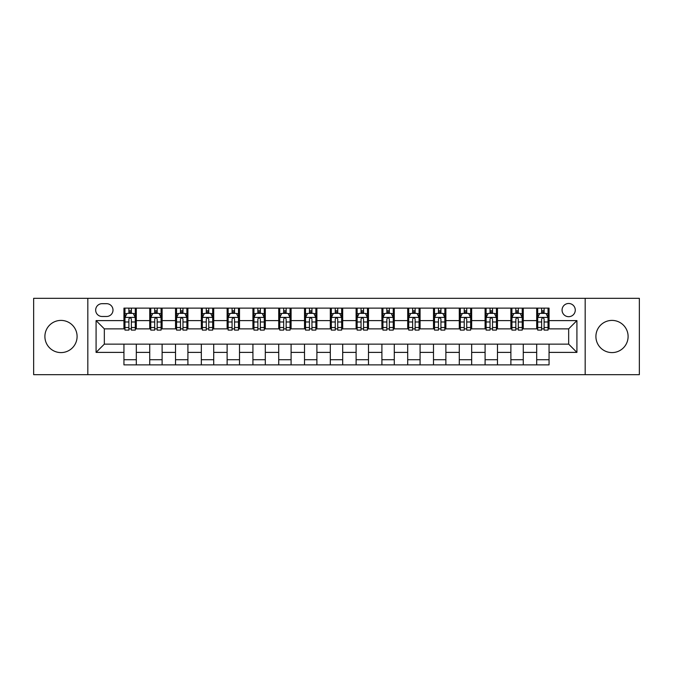 <?xml version="1.0" encoding="UTF-8"?>
<svg xmlns="http://www.w3.org/2000/svg" width="673" height="673" viewBox="0 0 673 673"><rect width="100%" height="100%" fill="white"/><g stroke="black" fill="none" stroke-linecap="round" stroke-linejoin="round"><path stroke-width="1.01" d="M612.009 320.407A16.093 16.093 0 0 0 595.908 336.5A16.093 16.093 0 0 0 612.009 352.593A16.093 16.093 0 0 0 628.102 336.5A16.093 16.093 0 0 0 612.009 320.407M60.991 320.407A16.093 16.093 0 0 0 44.898 336.5A16.093 16.093 0 0 0 60.991 352.593A16.093 16.093 0 0 0 77.092 336.5A16.093 16.093 0 0 0 60.991 320.407M568.668 303.481A6.604 6.604 0 0 0 562.064 310.085A6.604 6.604 0 0 0 568.668 316.689A6.604 6.604 0 0 0 575.272 310.085A6.604 6.604 0 0 0 568.668 303.481M585.174 374.676L639.35 374.676L639.35 298.324L585.174 298.324L585.174 374.676L87.827 374.676L87.827 298.324L33.65 298.324L33.65 374.676L87.827 374.676M102.06 316.478L106.603 316.478A6.394 6.394 0 0 0 112.997 310.085A6.394 6.394 0 0 0 106.603 303.683L102.06 303.683A6.394 6.394 0 0 0 95.667 310.085A6.394 6.394 0 0 0 102.06 316.478M585.174 298.324L87.827 298.324M123.941 352.391L96.079 352.391L96.079 320.609L123.941 320.609L123.941 328.861L104.332 328.861L104.332 344.139L123.941 344.139L123.941 364.875L549.059 364.875L549.059 344.139L568.668 344.139L568.668 328.861L549.059 328.861L549.059 320.609L576.921 320.609L576.921 352.391L549.059 352.391M549.059 320.609L549.059 308.125L123.941 308.125L123.941 320.609M536.684 308.125L536.684 328.861L537.71 328.861M541.63 328.861L544.112 328.861M548.032 328.861L549.059 328.861M536.684 328.861L522.231 328.861M510.883 308.125L510.883 328.861L511.917 328.861M515.838 328.861L518.311 328.861M510.883 328.861L496.438 328.861M485.09 308.125L485.09 328.861L486.116 328.861M490.037 328.861L492.518 328.861M485.09 328.861L470.637 328.861M459.289 308.125L459.289 328.861L460.324 328.861M464.244 328.861L466.717 328.861M459.289 328.861L444.845 328.861M433.496 308.125L433.496 328.861L434.522 328.861M438.451 328.861L440.924 328.861M433.496 328.861L419.052 328.861M407.695 308.125L407.695 328.861L408.73 328.861M412.65 328.861L415.132 328.861M407.695 328.861L393.251 328.861M381.902 308.125L381.902 328.861L382.937 328.861M386.857 328.861L389.331 328.861M381.902 328.861L367.458 328.861M356.101 308.125L356.101 328.861L357.136 328.861M361.056 328.861L363.538 328.861M356.101 328.861L341.657 328.861M330.308 308.125L330.308 328.861L331.343 328.861M335.263 328.861L337.737 328.861M330.308 328.861L315.864 328.861M304.516 308.125L304.516 328.861L305.542 328.861M309.462 328.861L311.944 328.861M304.516 328.861L290.063 328.861M278.715 308.125L278.715 328.861L279.749 328.861M283.67 328.861L286.143 328.861M278.715 328.861L264.27 328.861M252.922 308.125L252.922 328.861L253.948 328.861M257.868 328.861L260.35 328.861M252.922 328.861L238.478 328.861M227.121 308.125L227.121 328.861L228.155 328.861M232.076 328.861L234.549 328.861M227.121 328.861L212.676 328.861M201.328 308.125L201.328 328.861L202.363 328.861M206.283 328.861L208.756 328.861M201.328 328.861L186.884 328.861M175.527 308.125L175.527 328.861L176.562 328.861M180.482 328.861L182.963 328.861M175.527 328.861L161.083 328.861M149.734 308.125L149.734 328.861L150.769 328.861M154.689 328.861L157.162 328.861M149.734 328.861L135.29 328.861M123.941 328.861L124.968 328.861M128.888 328.861L131.37 328.861M123.941 344.139L136.316 344.139L136.316 364.875M549.059 344.139L136.316 344.139M136.316 308.125L136.316 328.861M123.941 313.281L124.968 313.281M128.888 313.281L131.37 313.281M135.29 313.281L136.316 313.281M123.941 359.719L136.316 359.719M149.734 344.139L149.734 364.875M162.117 308.125L162.117 328.861M149.734 313.281L150.769 313.281M154.689 313.281L157.162 313.281M161.083 313.281L162.117 313.281M162.117 344.139L162.117 364.875M149.734 359.719L162.117 359.719M175.527 344.139L175.527 364.875M187.91 344.139L187.91 364.875M175.527 359.719L187.91 359.719M187.91 308.125L187.91 328.861M175.527 313.281L176.562 313.281M180.482 313.281L182.963 313.281M186.884 313.281L187.91 313.281M201.328 344.139L201.328 364.875M213.711 344.139L213.711 364.875M201.328 359.719L213.711 359.719M213.711 308.125L213.711 328.861M201.328 313.281L202.363 313.281M206.283 313.281L208.756 313.281M212.676 313.281L213.711 313.281M227.121 344.139L227.121 364.875M239.504 344.139L239.504 364.875M227.121 359.719L239.504 359.719M239.504 308.125L239.504 328.861M227.121 313.281L228.155 313.281M232.076 313.281L234.549 313.281M238.478 313.281L239.504 313.281M252.922 344.139L252.922 364.875M265.305 344.139L265.305 364.875M252.922 359.719L265.305 359.719M265.305 308.125L265.305 328.861M252.922 313.281L253.948 313.281M257.868 313.281L260.35 313.281M264.27 313.281L265.305 313.281M278.715 344.139L278.715 364.875M291.098 344.139L291.098 364.875M278.715 359.719L291.098 359.719M291.098 308.125L291.098 328.861M278.715 313.281L279.749 313.281M283.67 313.281L286.143 313.281M290.063 313.281L291.098 313.281M304.516 344.139L304.516 364.875M316.899 344.139L316.899 364.875M304.516 359.719L316.899 359.719M316.899 308.125L316.899 328.861M304.516 313.281L305.542 313.281M309.462 313.281L311.944 313.281M315.864 313.281L316.899 313.281M330.308 344.139L330.308 364.875M342.692 344.139L342.692 364.875M330.308 359.719L342.692 359.719M342.692 308.125L342.692 328.861M330.308 313.281L331.343 313.281M335.263 313.281L337.737 313.281M341.657 313.281L342.692 313.281M356.101 344.139L356.101 364.875M368.484 344.139L368.484 364.875M356.101 359.719L368.484 359.719M368.484 308.125L368.484 328.861M356.101 313.281L357.136 313.281M361.056 313.281L363.538 313.281M367.458 313.281L368.484 313.281M381.902 344.139L381.902 364.875M394.285 344.139L394.285 364.875M381.902 359.719L394.285 359.719M394.285 308.125L394.285 328.861M381.902 313.281L382.937 313.281M386.857 313.281L389.331 313.281M393.251 313.281L394.285 313.281M407.695 344.139L407.695 364.875M420.078 344.139L420.078 364.875M407.695 359.719L420.078 359.719M420.078 308.125L420.078 328.861M407.695 313.281L408.73 313.281M412.65 313.281L415.132 313.281M419.052 313.281L420.078 313.281M433.496 344.139L433.496 364.875M445.879 344.139L445.879 364.875M433.496 359.719L445.879 359.719M445.879 308.125L445.879 328.861M433.496 313.281L434.522 313.281M438.451 313.281L440.924 313.281M444.845 313.281L445.879 313.281M459.289 344.139L459.289 364.875M471.672 344.139L471.672 364.875M459.289 359.719L471.672 359.719M471.672 308.125L471.672 328.861M459.289 313.281L460.324 313.281M464.244 313.281L466.717 313.281M470.637 313.281L471.672 313.281M485.09 344.139L485.09 364.875M497.473 344.139L497.473 364.875M485.09 359.719L497.473 359.719M497.473 308.125L497.473 328.861M485.09 313.281L486.116 313.281M490.037 313.281L492.518 313.281M496.438 313.281L497.473 313.281M510.883 344.139L510.883 364.875M523.266 344.139L523.266 364.875M510.883 359.719L523.266 359.719M523.266 308.125L523.266 328.861M510.883 313.281L511.917 313.281M515.838 313.281L518.311 313.281M522.231 313.281L523.266 313.281M536.684 344.139L536.684 364.875M536.684 359.719L549.059 359.719M536.684 313.281L537.71 313.281M541.63 313.281L544.112 313.281M548.032 313.281L549.059 313.281M104.332 328.861L96.079 320.609M104.332 344.139L96.079 352.391M576.921 320.609L568.668 328.861M576.921 352.391L568.668 344.139M131.37 310.808L128.888 310.808M135.29 327.515L131.37 327.515L131.37 330.106L135.29 330.106L135.29 317.513L133.22 313.382L127.037 313.382L124.968 317.513L124.968 330.106L128.888 330.106L128.888 327.515L124.968 327.515M124.968 317.513L124.968 308.125M135.29 317.513L135.29 308.125M128.888 313.382L128.888 308.125M131.37 308.125L131.37 313.382M131.37 327.515L131.37 319.061C130.545 317.471 129.721 317.471 128.888 319.061L128.888 327.515M157.162 310.808L154.689 310.808M161.083 327.515L157.162 327.515L157.162 330.106L161.083 330.106L161.083 317.513L159.021 313.382L152.83 313.382L150.769 317.513L150.769 330.106L154.689 330.106L154.689 327.515L150.769 327.515M150.769 317.513L150.769 308.125M161.083 317.513L161.083 308.125M154.689 313.382L154.689 308.125M157.162 308.125L157.162 313.382M157.162 327.515L157.162 319.061C156.338 317.471 155.513 317.471 154.689 319.061L154.689 327.515M182.963 310.808L180.482 310.808M186.884 327.515L182.963 327.515L182.963 330.106L186.884 330.106L186.884 317.513L184.814 313.382L178.623 313.382L176.562 317.513L176.562 330.106L180.482 330.106L180.482 327.515L176.562 327.515M176.562 317.513L176.562 308.125M186.884 317.513L186.884 308.125M180.482 313.382L180.482 308.125M182.963 308.125L182.963 313.382M182.963 327.515L182.963 319.061C182.139 317.471 181.306 317.471 180.482 319.061L180.482 327.515M208.756 310.808L206.283 310.808M212.676 327.515L208.756 327.515L208.756 330.106L212.676 330.106L212.676 317.513L210.615 313.382L204.424 313.382L202.363 317.513L202.363 330.106L206.283 330.106L206.283 327.515L202.363 327.515M202.363 317.513L202.363 308.125M212.676 317.513L212.676 308.125M206.283 313.382L206.283 308.125M208.756 308.125L208.756 313.382M208.756 327.515L208.756 319.061C207.932 317.471 207.107 317.471 206.283 319.061L206.283 327.515M234.549 310.808L232.076 310.808M238.478 327.515L234.549 327.515L234.549 330.106L238.478 330.106L238.478 317.513L236.408 313.382L230.216 313.382L228.155 317.513L228.155 330.106L232.076 330.106L232.076 327.515L228.155 327.515M228.155 317.513L228.155 308.125M238.478 317.513L238.478 308.125M232.076 313.382L232.076 308.125M234.549 308.125L234.549 313.382M234.549 327.515L234.549 319.061C233.724 317.471 232.9 317.471 232.076 319.061L232.076 327.515M260.35 310.808L257.868 310.808M264.27 327.515L260.35 327.515L260.35 330.106L264.27 330.106L264.27 317.513L262.209 313.382L256.018 313.382L253.948 317.513L253.948 330.106L257.868 330.106L257.868 327.515L253.948 327.515M253.948 317.513L253.948 308.125M264.27 317.513L264.27 308.125M257.868 313.382L257.868 308.125M260.35 308.125L260.35 313.382M260.35 327.515L260.35 319.061C259.526 317.471 258.701 317.471 257.868 319.061L257.868 327.515M286.143 310.808L283.67 310.808M290.063 327.515L286.143 327.515L286.143 330.106L290.063 330.106L290.063 317.513L288.002 313.382L281.81 313.382L279.749 317.513L279.749 330.106L283.67 330.106L283.67 327.515L279.749 327.515M279.749 317.513L279.749 308.125M290.063 317.513L290.063 308.125M283.67 313.382L283.67 308.125M286.143 308.125L286.143 313.382M286.143 327.515L286.143 319.061C285.318 317.471 284.494 317.471 283.67 319.061L283.67 327.515M311.944 310.808L309.462 310.808M315.864 327.515L311.944 327.515L311.944 330.106L315.864 330.106L315.864 317.513L313.803 313.382L307.611 313.382L305.542 317.513L305.542 330.106L309.462 330.106L309.462 327.515L305.542 327.515M305.542 317.513L305.542 308.125M315.864 317.513L315.864 308.125M309.462 313.382L309.462 308.125M311.944 308.125L311.944 313.382M311.944 327.515L311.944 319.061C311.119 317.471 310.295 317.471 309.462 319.061L309.462 327.515M337.737 310.808L335.263 310.808M341.657 327.515L337.737 327.515L337.737 330.106L341.657 330.106L341.657 317.513L339.596 313.382L333.404 313.382L331.343 317.513L331.343 330.106L335.263 330.106L335.263 327.515L331.343 327.515M331.343 317.513L331.343 308.125M341.657 317.513L341.657 308.125M335.263 313.382L335.263 308.125M337.737 308.125L337.737 313.382M337.737 327.515L337.737 319.061C336.912 317.471 336.088 317.471 335.263 319.061L335.263 327.515M363.538 310.808L361.056 310.808M367.458 327.515L363.538 327.515L363.538 330.106L367.458 330.106L367.458 317.513L365.389 313.382L359.197 313.382L357.136 317.513L357.136 330.106L361.056 330.106L361.056 327.515L357.136 327.515M357.136 317.513L357.136 308.125M367.458 317.513L367.458 308.125M361.056 313.382L361.056 308.125M363.538 308.125L363.538 313.382M363.538 327.515L363.538 319.061C362.713 317.471 361.889 317.471 361.056 319.061L361.056 327.515M389.331 310.808L386.857 310.808M393.251 327.515L389.331 327.515L389.331 330.106L393.251 330.106L393.251 317.513L391.19 313.382L384.998 313.382L382.937 317.513L382.937 330.106L386.857 330.106L386.857 327.515L382.937 327.515M382.937 317.513L382.937 308.125M393.251 317.513L393.251 308.125M386.857 313.382L386.857 308.125M389.331 308.125L389.331 313.382M389.331 327.515L389.331 319.061C388.506 317.471 387.682 317.471 386.857 319.061L386.857 327.515M415.132 310.808L412.65 310.808M419.052 327.515L415.132 327.515L415.132 330.106L419.052 330.106L419.052 317.513L416.982 313.382L410.791 313.382L408.73 317.513L408.73 330.106L412.65 330.106L412.65 327.515L408.73 327.515M408.73 317.513L408.73 308.125M419.052 317.513L419.052 308.125M412.65 313.382L412.65 308.125M415.132 308.125L415.132 313.382M415.132 327.515L415.132 319.061C414.307 317.471 413.474 317.471 412.65 319.061L412.65 327.515M440.924 310.808L438.451 310.808M444.845 327.515L440.924 327.515L440.924 330.106L444.845 330.106L444.845 317.513L442.784 313.382L436.592 313.382L434.522 317.513L434.522 330.106L438.451 330.106L438.451 327.515L434.522 327.515M434.522 317.513L434.522 308.125M444.845 317.513L444.845 308.125M438.451 313.382L438.451 308.125M440.924 308.125L440.924 313.382M440.924 327.515L440.924 319.061C440.1 317.471 439.276 317.471 438.451 319.061L438.451 327.515M466.717 310.808L464.244 310.808M470.637 327.515L466.717 327.515L466.717 330.106L470.637 330.106L470.637 317.513L468.576 313.382L462.385 313.382L460.324 317.513L460.324 330.106L464.244 330.106L464.244 327.515L460.324 327.515M460.324 317.513L460.324 308.125M470.637 317.513L470.637 308.125M464.244 313.382L464.244 308.125M466.717 308.125L466.717 313.382M466.717 327.515L466.717 319.061C465.893 317.471 465.068 317.471 464.244 319.061L464.244 327.515M492.518 310.808L490.037 310.808M496.438 327.515L492.518 327.515L492.518 330.106L496.438 330.106L496.438 317.513L494.377 313.382L488.186 313.382L486.116 317.513L486.116 330.106L490.037 330.106L490.037 327.515L486.116 327.515M486.116 317.513L486.116 308.125M496.438 317.513L496.438 308.125M490.037 313.382L490.037 308.125M492.518 308.125L492.518 313.382M492.518 327.515L492.518 319.061C491.694 317.471 490.869 317.471 490.037 319.061L490.037 327.515M518.311 310.808L515.838 310.808M522.231 327.515L518.311 327.515L518.311 330.106L522.231 330.106L522.231 317.513L520.17 313.382L513.979 313.382L511.917 317.513L511.917 330.106L515.838 330.106L515.838 327.515L511.917 327.515M511.917 317.513L511.917 308.125M522.231 317.513L522.231 308.125M515.838 313.382L515.838 308.125M518.311 308.125L518.311 313.382M518.311 327.515L518.311 319.061C517.487 317.471 516.662 317.471 515.838 319.061L515.838 327.515M544.112 310.808L541.63 310.808M548.032 327.515L544.112 327.515L544.112 330.106L548.032 330.106L548.032 317.513L545.963 313.382L539.78 313.382L537.71 317.513L537.71 330.106L541.63 330.106L541.63 327.515L537.71 327.515M537.71 317.513L537.71 308.125M548.032 317.513L548.032 308.125M541.63 313.382L541.63 308.125M544.112 308.125L544.112 313.382M544.112 327.515L544.112 319.061C543.288 317.471 542.463 317.471 541.63 319.061L541.63 327.515M149.734 352.391L136.316 352.391M149.734 320.609L136.316 320.609M175.527 320.609L162.117 320.609M175.527 352.391L162.117 352.391M201.328 320.609L187.91 320.609M201.328 352.391L187.91 352.391M227.121 320.609L213.711 320.609M227.121 352.391L213.711 352.391M252.922 320.609L239.504 320.609M252.922 352.391L239.504 352.391M278.715 320.609L265.305 320.609M278.715 352.391L265.305 352.391M304.516 320.609L291.098 320.609M304.516 352.391L291.098 352.391M330.308 320.609L316.899 320.609M330.308 352.391L316.899 352.391M356.101 320.609L342.692 320.609M356.101 352.391L342.692 352.391M381.902 320.609L368.484 320.609M381.902 352.391L368.484 352.391M407.695 320.609L394.285 320.609M407.695 352.391L394.285 352.391M433.496 320.609L420.078 320.609M433.496 352.391L420.078 352.391M459.289 320.609L445.879 320.609M459.289 352.391L445.879 352.391M485.09 320.609L471.672 320.609M485.09 352.391L471.672 352.391M510.883 320.609L497.473 320.609M510.883 352.391L497.473 352.391M536.684 320.609L523.266 320.609M536.684 352.391L523.266 352.391M135.239 317.412L125.018 317.412M124.968 313.635L126.911 313.635M133.347 313.635L135.29 313.635M128.888 321.98L124.968 321.98M135.29 321.98L131.37 321.98M131.37 312.121L128.888 312.121M161.032 317.412L150.819 317.412M150.769 313.635L152.704 313.635M159.148 313.635L161.083 313.635M154.689 321.98L150.769 321.98M161.083 321.98L157.162 321.98M157.162 312.121L154.689 312.121M186.833 317.412L176.612 317.412M176.562 313.635L178.505 313.635M184.94 313.635L186.884 313.635M180.482 321.98L176.562 321.98M186.884 321.98L182.963 321.98M182.963 312.121L180.482 312.121M212.626 317.412L202.413 317.412M202.363 313.635L204.298 313.635M210.733 313.635L212.676 313.635M206.283 321.98L202.363 321.98M212.676 321.98L208.756 321.98M208.756 312.121L206.283 312.121M238.419 317.412L228.206 317.412M228.155 313.635L230.099 313.635M236.534 313.635L238.478 313.635M232.076 321.98L228.155 321.98M238.478 321.98L234.549 321.98M234.549 312.121L232.076 312.121M264.22 317.412L254.007 317.412M253.948 313.635L255.891 313.635M262.327 313.635L264.27 313.635M257.868 321.98L253.948 321.98M264.27 321.98L260.35 321.98M260.35 312.121L257.868 312.121M290.013 317.412L279.8 317.412M279.749 313.635L281.684 313.635M288.128 313.635L290.063 313.635M283.67 321.98L279.749 321.98M290.063 321.98L286.143 321.98M286.143 312.121L283.67 312.121M315.814 317.412L305.592 317.412M305.542 313.635L307.485 313.635M313.921 313.635L315.864 313.635M309.462 321.98L305.542 321.98M315.864 321.98L311.944 321.98M311.944 312.121L309.462 312.121M341.606 317.412L331.394 317.412M331.343 313.635L333.278 313.635M339.722 313.635L341.657 313.635M335.263 321.98L331.343 321.98M341.657 321.98L337.737 321.98M337.737 312.121L335.263 312.121M367.408 317.412L357.186 317.412M357.136 313.635L359.079 313.635M365.515 313.635L367.458 313.635M361.056 321.98L357.136 321.98M367.458 321.98L363.538 321.98M363.538 312.121L361.056 312.121M393.2 317.412L382.987 317.412M382.937 313.635L384.872 313.635M391.316 313.635L393.251 313.635M386.857 321.98L382.937 321.98M393.251 321.98L389.331 321.98M389.331 312.121L386.857 312.121M418.993 317.412L408.78 317.412M408.73 313.635L410.673 313.635M417.109 313.635L419.052 313.635M412.65 321.98L408.73 321.98M419.052 321.98L415.132 321.98M415.132 312.121L412.65 312.121M444.794 317.412L434.581 317.412M434.522 313.635L436.466 313.635M442.901 313.635L444.845 313.635M438.451 321.98L434.522 321.98M444.845 321.98L440.924 321.98M440.924 312.121L438.451 312.121M470.587 317.412L460.374 317.412M460.324 313.635L462.267 313.635M468.702 313.635L470.637 313.635M464.244 321.98L460.324 321.98M470.637 321.98L466.717 321.98M466.717 312.121L464.244 312.121M496.388 317.412L486.167 317.412M486.116 313.635L488.06 313.635M494.495 313.635L496.438 313.635M490.037 321.98L486.116 321.98M496.438 321.98L492.518 321.98M492.518 312.121L490.037 312.121M522.181 317.412L511.968 317.412M511.917 313.635L513.852 313.635M520.296 313.635L522.231 313.635M515.838 321.98L511.917 321.98M522.231 321.98L518.311 321.98M518.311 312.121L515.838 312.121M547.982 317.412L537.761 317.412M537.71 313.635L539.653 313.635M546.089 313.635L548.032 313.635M541.63 321.98L537.71 321.98M548.032 321.98L544.112 321.98M544.112 312.121L541.63 312.121"/></g></svg>
